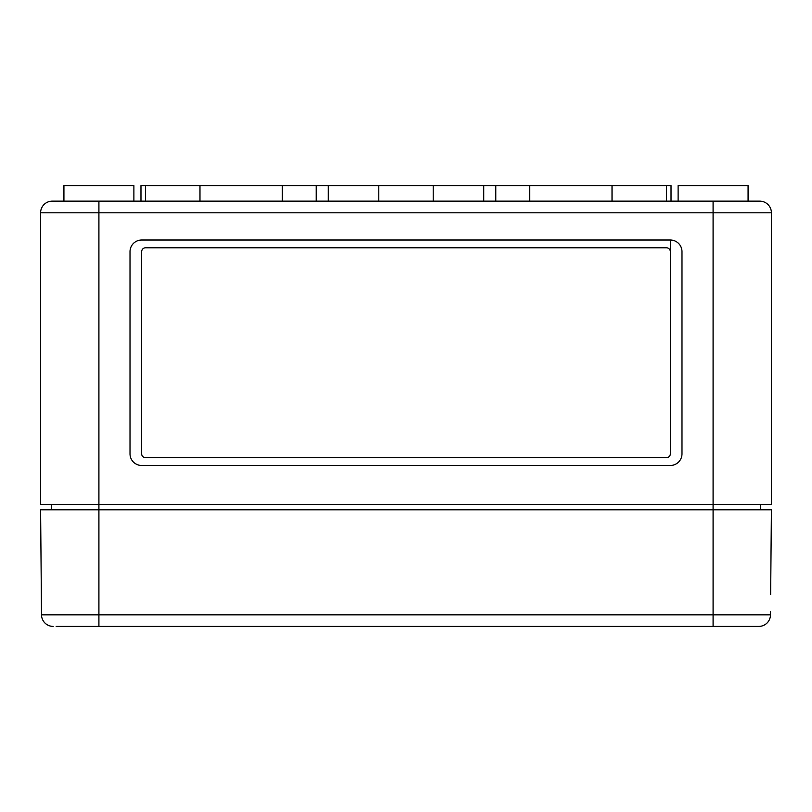 <?xml version="1.0" encoding="UTF-8"?>
<svg xmlns="http://www.w3.org/2000/svg" width="812" height="812" viewBox="0 0 812 812"><rect width="100%" height="100%" fill="white"/><g stroke="black" fill="none" stroke-linecap="round" stroke-linejoin="round"><path stroke-width="1.22" d="M282.312 201.143L282.312 185.593L140.973 185.593L140.973 201.143M199.975 201.143L199.975 185.593M145.551 201.143L145.551 185.593M483.749 201.143L483.749 185.593L282.312 185.593M328.251 201.143L328.251 185.593M433.212 201.143L433.212 185.593M378.788 201.143L378.788 185.593M671.027 201.143L671.027 185.593L483.749 185.593M529.688 201.143L529.688 185.593M666.449 201.143L666.449 185.593M612.025 201.143L612.025 185.593M133.889 201.143L133.889 185.593L63.925 185.593L63.925 201.143L52.262 201.143L759.738 201.143A11.662 11.662 0 0 1 771.4 212.805L98.912 212.805L98.912 201.143M748.075 201.143L748.075 185.593L678.111 185.593L678.111 201.143M759.738 201.143A11.662 11.662 0 0 1 771.4 212.805A11.662 11.662 0 0 0 759.738 201.143A11.662 11.662 0 0 1 771.4 212.805L771.4 504.343L98.912 504.343L98.912 212.805L40.6 212.805A11.662 11.662 0 0 1 52.262 201.143A11.662 11.662 0 0 0 40.6 212.805L40.6 504.343L98.912 504.343L98.912 509.794L40.6 509.794L41.513 614.846A11.662 11.662 0 0 0 53.176 626.407A11.662 11.662 0 0 1 41.513 614.846L98.912 614.846L98.912 509.794L771.4 509.794L770.659 594.526M130.011 453.817A11.662 11.662 0 0 0 141.664 465.479L670.336 465.479A11.662 11.662 0 0 0 681.989 453.817L681.989 251.679A11.662 11.662 0 0 0 670.336 240.017L141.664 240.017A11.662 11.662 0 0 0 130.011 251.679L130.011 453.817M670.336 240.017L670.336 251.679A3.887 3.887 0 0 0 666.449 247.792L145.551 247.792A3.887 3.887 0 0 0 141.664 251.679L141.664 453.817A3.887 3.887 0 0 0 145.551 457.704L666.449 457.704A3.887 3.887 0 0 0 670.336 453.817L670.336 240.017M51.481 504.343L51.481 509.794M760.519 504.343L760.519 509.794M316.203 201.143L316.203 185.593M495.797 201.143L495.797 185.593M141.664 251.679L141.664 453.817M670.336 453.817L670.336 251.679M56.15 626.407L98.912 626.407L98.912 614.846L713.088 614.846L713.088 626.407L758.824 626.407A11.662 11.662 0 0 0 770.486 614.846A11.662 11.662 0 0 1 758.824 626.407A11.662 11.662 0 0 0 770.486 614.846A11.662 11.662 0 0 1 758.824 626.407M713.088 626.407L98.912 626.407M770.507 611.639L770.486 614.846L713.088 614.846L713.088 201.143"/></g></svg>
